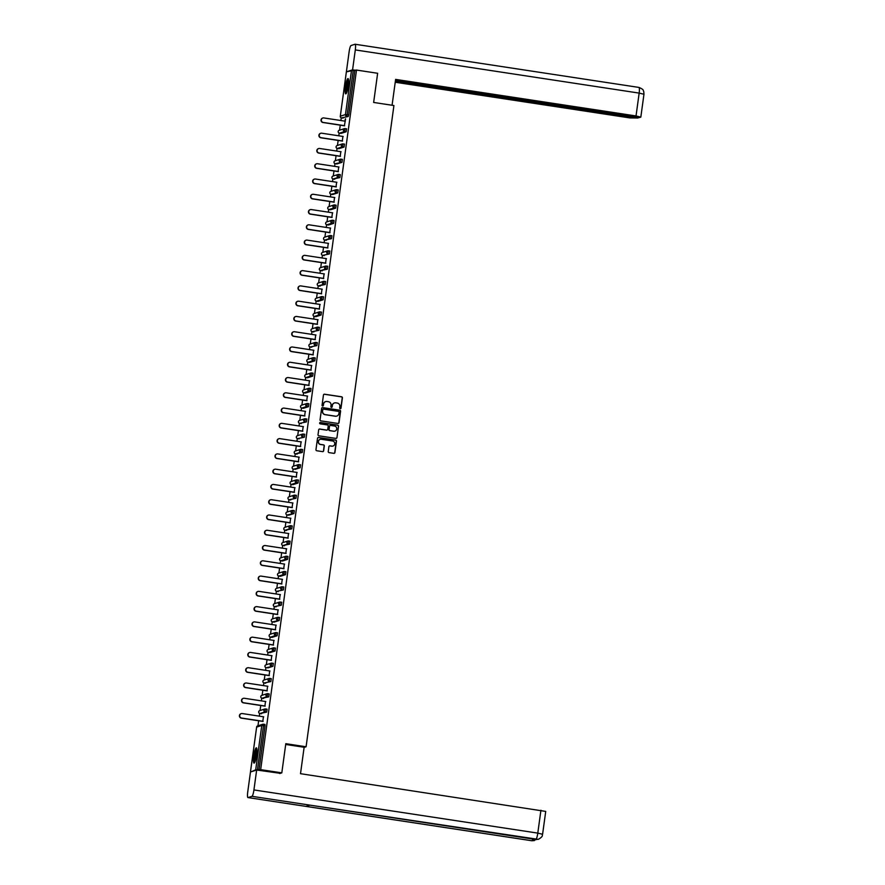<?xml version="1.0" encoding="UTF-8"?>
<svg xmlns="http://www.w3.org/2000/svg" width="885" height="885" viewBox="0 0 885 885"><rect width="100%" height="100%" fill="white"/><g stroke="black" fill="none" stroke-linecap="round" stroke-linejoin="round"><path stroke-width="1.33" d="M340.249 408.682A0.686 0.664 72.4 0 0 341.002 408.107L342.406 397.896A0.973 0.951 72.4 0 0 341.588 396.79L324.529 394.201A0.973 0.951 72.4 0 0 323.456 395.02L322.051 405.23A0.686 0.664 72.4 0 0 322.925 405.972A0.686 0.664 72.4 0 0 323.379 405.43L323.556 404.102A3.12 3.053 72.4 0 1 327.019 401.491L328.435 401.713A3.12 3.053 72.4 0 1 331.045 405.241L330.868 406.569A0.686 0.664 72.4 0 0 331.731 407.321A0.686 0.664 72.4 0 0 332.196 406.768L332.373 405.452A3.12 3.053 72.4 0 1 335.824 402.83L337.251 403.051A3.12 3.053 72.4 0 1 339.862 406.591L339.685 407.908A0.686 0.664 72.4 0 0 340.249 408.682M340.459 408.682A0.686 0.664 72.4 0 0 340.825 408.162L342.218 397.962A0.973 0.951 72.4 0 0 341.411 396.856L324.352 394.256A0.973 0.951 72.4 0 0 324.021 394.267M322.826 405.994A0.686 0.664 72.4 0 0 323.202 405.485L323.556 404.102M331.643 407.343A0.686 0.664 72.4 0 0 332.008 406.823L332.373 405.452M256.617 755.005A7.733 1.339 -81.4 0 0 256.362 747.814A7.733 1.339 -81.4 0 0 253.785 755.912A7.733 1.339 -81.4 0 0 254.039 763.102A7.733 1.339 -81.4 0 0 256.617 755.005M348.292 85.768A7.733 1.339 -81.4 0 0 348.037 78.577A7.733 1.339 -81.4 0 0 345.46 86.675A7.733 1.339 -81.4 0 0 345.714 93.865A7.733 1.339 -81.4 0 0 348.292 85.768M328.235 451.516A0.973 0.951 72.4 0 0 329.054 452.622L333.844 453.341A0.973 0.951 72.4 0 0 334.917 452.534L336.477 441.195A0.973 0.951 72.4 0 0 335.658 440.088L318.6 437.489A0.973 0.951 72.4 0 0 317.516 438.307L315.967 449.646A0.973 0.951 72.4 0 0 316.786 450.753L322.56 451.627A0.973 0.951 72.4 0 0 323.644 450.819L324.308 445.963A0.973 0.951 72.4 0 0 323.49 444.856L320.624 444.425A2.6 2.555 72.4 0 1 320.193 439.369A2.6 2.555 72.4 0 1 321.332 439.281L332.561 440.984A2.6 2.555 72.4 0 1 332.992 446.04A2.6 2.555 72.4 0 1 331.853 446.128L329.983 445.841A0.973 0.951 72.4 0 0 328.91 446.659L328.235 451.516M356.5 70.059L377.641 73.278L373.647 102.45L393.925 105.536L306.088 746.774L285.811 743.688L281.806 772.859L260.666 769.651L356.5 70.059L353.248 70.369L347.174 114.718L348.723 114.95L354.797 70.601M337.937 423.461A0.973 0.951 72.4 0 0 339.021 422.643L340.57 411.304A0.973 0.951 72.4 0 0 339.751 410.197L322.693 407.609A0.973 0.951 72.4 0 0 321.62 408.416L320.06 419.755A0.973 0.951 72.4 0 0 320.879 420.862L337.937 423.461M338.524 426.249L336.964 437.588A0.973 0.951 72.4 0 1 335.891 438.407L318.832 435.807A0.973 0.951 72.4 0 1 318.014 434.701L318.677 429.856A0.973 0.951 72.4 0 1 319.762 429.037L326.676 430.088A0.973 0.951 72.4 0 0 327.76 429.269L328.202 426.05A0.973 0.951 72.4 0 0 327.384 424.944L320.182 423.849A0.686 0.664 72.4 0 1 320.06 422.532A0.686 0.664 72.4 0 1 320.359 422.499L337.705 425.143A0.973 0.951 72.4 0 1 338.524 426.249L336.964 437.588M304.108 747.394L306.088 746.774M346.378 71.862L340.305 116.212L346.356 71.884L353.248 70.369M281.806 772.859L279.715 773.523M260.666 769.651L255.699 769.817L251.362 771.698M257.966 725.788L258.652 720.766M259.294 716.142L259.659 713.454M260.057 710.522L260.754 705.5M261.385 700.865L261.75 698.177M262.148 695.245L262.845 690.223M263.476 685.598L263.841 682.899M264.25 679.979L264.936 674.956M265.566 670.321L265.931 667.633M266.341 664.701L267.027 659.679M267.657 655.055L268.033 652.356M268.432 649.435L269.117 644.413M269.748 639.778L270.124 637.089M270.522 634.158L271.208 629.135M271.839 624.511L272.215 621.812M272.613 618.892L273.299 613.869M273.941 609.234L274.306 606.546M274.704 603.614L275.39 598.592M276.031 593.968L276.397 591.269M276.795 588.348L277.481 583.315M278.122 578.69L278.487 576.002M278.886 573.071L279.583 568.048M280.213 563.424L280.578 560.725M280.976 557.793L281.673 552.771M282.304 548.147L282.669 545.459M283.078 542.527L283.764 537.505M284.395 532.87L284.76 530.181M285.169 527.25L285.855 522.227M286.486 517.603L286.862 514.904M287.26 511.984L287.946 506.961M288.576 502.326L288.952 499.638M289.351 496.706L290.037 491.684M290.667 487.06L291.043 484.36M291.442 481.44L292.127 476.418M292.769 471.782L293.134 469.094M293.532 466.163L294.218 461.14M294.86 456.516L295.225 453.817M295.623 450.896L296.309 445.874M296.951 441.239L297.316 438.551M297.714 435.619L298.411 430.597M299.041 425.973L299.407 423.273M299.805 420.353L300.502 415.33M301.132 410.695L301.497 408.007M301.907 405.076L302.593 400.053M303.223 395.429L303.588 392.73M303.998 389.809L304.683 384.776M305.314 380.152L305.69 377.464M306.088 374.532L306.774 369.51M307.405 364.874L307.781 362.186M308.179 359.255L308.865 354.232M309.496 349.608L309.872 346.92M310.27 343.988L310.956 338.966M311.586 334.331L311.962 331.643M312.361 328.711L313.047 323.689M313.688 319.065L314.053 316.365M314.452 313.445L315.137 308.423M315.779 303.787L316.144 301.099M316.542 298.168L317.239 293.145M317.87 288.521L318.235 285.822M318.633 282.901L319.33 277.879M319.961 273.244L320.326 270.556M320.735 267.624L321.421 262.602M322.051 257.977L322.417 255.278M322.826 252.358L323.512 247.335M324.142 242.7L324.518 240.012M324.917 237.08L325.603 232.058M326.233 227.434L326.609 224.735M327.007 221.814L327.693 216.781M328.324 212.157L328.7 209.468M329.098 206.537L329.784 201.514M330.415 196.89L330.791 194.191M331.189 191.271L331.875 186.237M332.517 181.613L332.882 178.925M333.28 175.993L333.966 170.971M334.607 166.336L334.973 163.648M335.371 160.716L336.068 155.694M336.698 151.07L337.063 148.37M337.462 145.45L338.159 140.427M338.789 135.792L339.154 133.104M339.563 130.172L340.249 125.15M340.88 120.526L341.245 117.827M345.581 118.922L344.387 125.781M345.327 118.878L345.017 121.156M255.699 769.817L261.772 725.468L263.498 725.6L263.442 724.218L264.991 724.45L265.035 725.833L263.498 725.6L257.424 769.95M258.962 770.182L265.035 725.833M348.723 114.95L348.248 116.499L341.533 117.904L343.092 118.136M266.662 712.115L265.113 711.883L265.533 708.951L267.082 709.184L266.662 712.115L259.936 713.52L261.506 713.753M268.752 696.849L267.204 696.617L267.635 693.674L269.173 693.906L268.752 696.849L262.026 698.243L263.597 698.475M269.748 678.408L271.264 678.64L270.843 681.572L264.128 682.977L265.688 683.209M271.839 663.142L273.354 663.363L272.934 666.305L267.735 667.932M275.025 651.028L273.476 650.796L273.907 647.853L275.445 648.097L275.025 651.028L269.837 652.654M277.116 635.762L275.578 635.53L275.998 632.587L277.547 632.819L277.116 635.762L271.927 637.388M278.111 617.321L279.638 617.553L279.206 620.485L274.062 622.122L272.514 621.878L274.062 622.122M280.202 602.054L281.729 602.276L281.297 605.218L274.582 606.612L276.153 606.844M282.293 586.777L283.82 586.998L283.399 589.941L276.673 591.346L278.244 591.578M285.49 574.675L283.941 574.431L284.362 571.5L285.91 571.732L285.49 574.675L280.291 576.301M287.581 559.397L286.032 559.165L286.463 556.222L288.001 556.455L287.581 559.397L282.381 561.024M289.672 544.131L288.123 543.888L288.554 540.956L290.092 541.189L289.672 544.131L282.957 545.525L284.516 545.757M291.762 528.854L290.214 528.622L290.645 525.679L292.183 525.911L291.762 528.854L285.047 530.248L286.607 530.48M292.758 510.413L294.274 510.645L293.853 513.577L288.665 515.203M294.849 495.146L296.375 495.368L295.944 498.31L289.251 499.704L295.944 498.31M298.035 483.033L296.497 482.801L296.917 479.858L298.466 480.101L298.035 483.033L292.846 484.659M299.03 464.603L300.557 464.824L300.126 467.767L294.937 469.393M302.227 452.489L300.679 452.257L301.099 449.315L302.648 449.558L302.227 452.489L295.502 453.894L297.072 454.127M303.212 434.059L304.739 434.281L304.318 437.223L297.592 438.617L299.163 438.849M305.303 418.782L306.829 419.014L306.409 421.946L299.716 423.34L301.254 423.583M308.5 406.68L306.951 406.436L307.383 403.505L308.92 403.737L308.5 406.68L303.301 408.306M310.591 391.402L309.042 391.17L309.473 388.227L311.011 388.46L310.591 391.402L305.391 393.028M312.682 376.136L311.133 375.893L311.564 372.961L313.102 373.193L312.682 376.136L307.493 377.751M314.772 360.859L313.235 360.626L313.655 357.684L315.204 357.916L314.772 360.859L309.584 362.485M315.768 342.418L317.295 342.65L316.863 345.581L310.148 346.986L311.719 347.219M317.859 327.151L319.385 327.373L318.954 330.315L312.239 331.709L313.81 331.941M321.056 315.038L319.507 314.806L319.927 311.874L321.476 312.106L321.056 315.038L315.856 316.664M323.147 299.772L321.598 299.539L322.018 296.597L323.567 296.829L323.147 299.772L317.947 301.398M325.238 284.494L323.689 284.262L324.109 281.319L325.658 281.563L325.238 284.494L318.512 285.899L320.082 286.132M327.328 269.228L325.78 268.996L326.211 266.053L327.749 266.285L327.328 269.228L320.613 270.622L322.173 270.854M328.324 250.787L329.839 251.019L329.419 253.951L322.704 255.356L324.264 255.588M330.415 235.521L331.93 235.742L331.51 238.684L324.795 240.078L326.355 240.311M333.601 223.407L332.063 223.175L332.483 220.232L334.032 220.476L333.601 223.407L328.412 225.033M335.692 208.141L334.154 207.898L334.574 204.966L336.123 205.198L335.692 208.141L330.503 209.767M336.687 189.7L338.214 189.921L337.782 192.864L332.638 194.501L331.09 194.257L332.638 194.501M338.778 174.422L340.305 174.655L339.884 177.597L333.158 178.991L334.729 179.224M340.869 159.156L342.395 159.377L341.975 162.32L336.82 163.957L335.249 163.714L336.82 163.957M344.066 147.043L342.517 146.81L342.938 143.879L344.486 144.111L344.066 147.043L338.866 148.669M346.157 131.776L344.608 131.544L345.039 128.602L346.577 128.834L346.157 131.776L340.957 133.403M342.285 141.058L342.926 136.423M340.194 156.324L340.836 151.7M338.103 171.601L338.745 166.966M336.012 186.868L336.643 182.244M333.922 202.145L334.552 197.51M331.831 217.411L332.461 212.787M329.74 232.689L330.37 228.053M327.649 247.955L328.28 243.331M325.558 263.232L326.189 258.608M323.456 278.51L324.098 273.874M321.366 293.776L322.007 289.152M319.275 309.053L319.916 304.418M317.184 324.319L317.815 319.695M315.093 339.597L315.724 334.961M313.002 354.863L313.633 350.239M310.912 370.14L311.542 365.505M308.821 385.406L309.451 380.782M306.73 400.684L307.36 396.049M304.628 415.95L305.27 411.326M302.537 431.227L303.179 426.603M300.446 446.494L301.088 441.869M298.356 461.771L298.986 457.147M296.265 477.048L296.895 472.413M294.174 492.314L294.805 487.69M292.083 507.592L292.714 502.957M289.992 522.858L290.623 518.234M287.902 538.135L288.532 533.5M285.8 553.402L286.441 548.777M283.709 568.679L284.351 564.044M281.618 583.945L282.26 579.321M279.527 599.222L280.158 594.587M277.436 614.489L278.067 609.865M275.346 629.766L275.976 625.142M273.255 645.032L273.885 640.408M271.164 660.31L271.795 655.685M269.073 675.587L269.704 670.952M266.971 690.853L267.613 686.229M264.88 706.13L265.522 701.495M262.79 721.397L263.431 716.773M334.375 402.974A3.12 3.053 72.4 0 0 332.196 405.507M325.558 401.624A3.12 3.053 72.4 0 0 323.379 404.168M338.269 423.45A0.973 0.951 72.4 0 0 338.833 422.698L340.382 411.359A0.973 0.951 72.4 0 0 339.574 410.253L322.516 407.664A0.973 0.951 72.4 0 0 322.184 407.675M339.099 412.156A0.686 0.664 72.4 0 0 338.524 411.381L323.556 409.113A0.686 0.664 72.4 0 0 322.793 409.678L322.605 411.071A3.12 3.053 72.4 0 0 325.215 414.611L335.448 416.171A3.12 3.053 72.4 0 0 338.911 413.549L339.099 412.156M323.169 409.169A0.686 0.664 72.4 0 0 322.616 409.733L322.793 409.678M336.72 416.094A3.12 3.053 72.4 0 1 335.271 416.227L325.038 414.667A3.12 3.053 72.4 0 1 322.428 411.127L322.616 409.733M336.223 438.396A0.973 0.951 72.4 0 0 336.787 437.644M327.007 430.077A0.973 0.951 72.4 0 1 326.499 430.143L319.573 429.092A0.973 0.951 72.4 0 0 319.242 429.103M338.335 426.305A0.973 0.951 72.4 0 0 337.528 425.198L320.182 422.565A0.686 0.664 72.4 0 0 319.972 422.565M333.855 431.183A2.6 2.555 72.4 0 0 336.754 428.406A2.6 2.555 72.4 0 0 334.563 426.039L330.603 425.431A0.973 0.951 72.4 0 0 329.53 426.249L329.087 429.468A0.973 0.951 72.4 0 0 329.895 430.575L333.678 431.238A2.6 2.555 72.4 0 0 334.906 431.117M330.094 425.497A0.973 0.951 72.4 0 0 329.342 426.305L329.53 426.249M333.678 431.238L329.718 430.63A0.973 0.951 72.4 0 1 328.899 429.524L329.342 426.305M332.904 446.062A2.6 2.555 72.4 0 1 331.676 446.184L329.806 445.896A0.973 0.951 72.4 0 0 329.474 445.907M320.105 439.402A2.6 2.555 72.4 0 0 320.447 444.48L320.624 444.425M322.903 451.627A0.973 0.951 72.4 0 0 323.467 450.874L324.131 446.018A0.973 0.951 72.4 0 0 323.313 444.912L320.447 444.48M334.176 453.341A0.973 0.951 72.4 0 0 334.74 452.589L336.289 441.25A0.973 0.951 72.4 0 0 335.481 440.144L318.423 437.544A0.973 0.951 72.4 0 0 318.08 437.555M345.272 121.19L323.833 117.937A2.279 2.235 72.4 0 0 321.299 120.36A2.279 2.235 72.4 0 0 323.224 122.44L322.948 122.517A2.279 2.235 -107.6 0 1 322.704 118.059M322.948 122.517L344.641 125.825M323.224 122.44L344.652 125.692M343.181 136.467L321.742 133.204A2.279 2.235 72.4 0 0 319.208 135.626A2.279 2.235 72.4 0 0 321.133 137.706L320.857 137.794A2.279 2.235 -107.6 0 1 320.613 133.325M320.857 137.794L342.55 141.091M321.133 137.706L342.561 140.969M341.09 151.733L319.651 148.481A2.279 2.235 72.4 0 0 317.107 150.904A2.279 2.235 72.4 0 0 319.031 152.983L318.766 153.072A2.279 2.235 -107.6 0 1 318.523 148.603M318.766 153.072L340.448 156.368M319.031 152.983L340.471 156.236M338.999 167.011L317.56 163.747A2.279 2.235 72.4 0 0 315.016 166.17A2.279 2.235 72.4 0 0 316.941 168.25L316.675 168.338A2.279 2.235 -107.6 0 1 316.432 163.869M316.675 168.338L338.358 171.635M316.941 168.25L338.38 171.513M336.908 182.277L315.469 179.024A2.279 2.235 72.4 0 0 312.925 181.447A2.279 2.235 72.4 0 0 314.85 183.527L314.584 183.615A2.279 2.235 -107.6 0 1 314.341 179.146M314.584 183.615L336.267 186.912M314.85 183.527L336.289 186.779M334.807 197.554L313.378 194.291A2.279 2.235 72.4 0 0 310.834 196.713A2.279 2.235 72.4 0 0 312.759 198.793L312.482 198.882A2.279 2.235 -107.6 0 1 312.25 194.423M312.482 198.882L334.176 202.178M312.759 198.793L334.198 202.057M346.544 92.914A6.693 1.162 98.6 0 1 346.135 89.982A6.693 1.162 98.6 0 1 348.546 79.727M348.624 80.623A6.195 1.073 -81.4 0 0 346.732 89.783A6.195 1.073 -81.4 0 0 346.887 92.084M348.38 78.997A7.688 1.327 -81.4 0 0 345.902 90.524A7.688 1.327 -81.4 0 0 346.168 93.567M254.869 762.151A6.693 1.162 98.6 0 1 254.46 759.219A6.693 1.162 98.6 0 1 256.871 748.964M256.949 749.861A6.195 1.073 -81.4 0 0 255.057 759.02A6.195 1.073 -81.4 0 0 255.212 761.321M256.716 748.234A7.688 1.327 -81.4 0 0 254.238 759.761A7.688 1.327 -81.4 0 0 254.493 762.804M392.077 105.249L395.617 79.396L636.027 115.957L639.158 93.102L355.305 49.925L352.573 69.849L355.681 70.324M395.23 82.239L629.843 117.915L638.085 118.026L395.385 81.11M355.305 49.925A6.095 1.062 -81.4 0 0 355.095 44.25A6.095 1.062 -81.4 0 0 355.007 44.261L351.057 45.511A6.095 1.062 -81.4 0 0 349.11 51.883L346.389 71.807L352.573 69.849M395.462 80.513L639.368 117.616L640.828 117.108L636.027 115.957M638.162 117.428L638.085 118.026M285.7 744.451L304.13 747.261L300.513 773.689L545.724 811.412L542.593 834.267L537.792 833.117L540.923 810.251M248.032 797.573L305.967 806.379L309.916 805.129L251.982 796.323L248.032 797.573A6.095 1.062 -81.4 0 1 247.944 797.573A6.095 1.062 -81.4 0 1 247.745 791.898L250.477 771.986L256.661 770.016L280.357 773.324M251.982 796.323A6.095 1.062 -81.4 0 0 253.929 789.94L256.661 770.016M535.691 839.467A6.095 1.062 -81.4 0 0 535.768 839.5A6.095 1.062 -81.4 0 0 535.845 839.489L538.445 839.29C544.231 835.849 541.62 835.197 542.593 834.267M531.719 840.717A6.095 1.062 -81.4 0 0 531.808 840.75A6.095 1.062 -81.4 0 0 531.896 840.739L536.354 839.555M332.716 212.82L311.288 209.568A2.279 2.235 72.4 0 0 308.743 211.991A2.279 2.235 72.4 0 0 310.668 214.07L310.392 214.159A2.279 2.235 -107.6 0 1 310.148 209.69M310.392 214.159L332.085 217.456M310.668 214.07L332.107 217.334M330.625 228.098L309.197 224.834A2.279 2.235 72.4 0 0 306.652 227.268A2.279 2.235 72.4 0 0 308.577 229.337L308.301 229.425A2.279 2.235 -107.6 0 1 308.057 224.967M308.301 229.425L329.994 232.722M308.577 229.337L330.005 232.6M328.534 243.375L307.106 240.112A2.279 2.235 72.4 0 0 304.562 242.534A2.279 2.235 72.4 0 0 306.487 244.614L306.21 244.702A2.279 2.235 -107.6 0 1 305.967 240.233M306.21 244.702L327.904 247.999M306.487 244.614L327.915 247.877M326.443 258.641L305.004 255.378A2.279 2.235 72.4 0 0 302.471 257.812A2.279 2.235 72.4 0 0 304.396 259.88L304.119 259.969A2.279 2.235 -107.6 0 1 303.876 255.511M304.119 259.969L325.813 263.265M304.396 259.88L325.824 263.144M324.352 273.919L302.913 270.655A2.279 2.235 72.4 0 0 300.38 273.078A2.279 2.235 72.4 0 0 302.305 275.158L302.028 275.246A2.279 2.235 -107.6 0 1 301.785 270.777M302.028 275.246L323.722 278.543M302.305 275.158L323.733 278.421M322.262 289.185L300.823 285.921A2.279 2.235 72.4 0 0 298.278 288.355A2.279 2.235 72.4 0 0 300.203 290.435L299.938 290.512A2.279 2.235 -107.6 0 1 299.694 286.054M299.938 290.512L321.62 293.82M300.203 290.435L321.642 293.687M320.171 304.462L298.732 301.199A2.279 2.235 72.4 0 0 296.187 303.621A2.279 2.235 72.4 0 0 298.112 305.701L297.847 305.79A2.279 2.235 -107.6 0 1 297.603 301.32M297.847 305.79L319.529 309.086M298.112 305.701L319.551 308.965M318.08 319.728L296.641 316.476A2.279 2.235 72.4 0 0 294.097 318.899A2.279 2.235 72.4 0 0 296.021 320.978L295.756 321.056A2.279 2.235 -107.6 0 1 295.513 316.598M295.756 321.056L317.438 324.364M296.021 320.978L317.461 324.231M315.978 335.006L294.55 331.742A2.279 2.235 72.4 0 0 292.006 334.165A2.279 2.235 72.4 0 0 293.931 336.245L293.654 336.333A2.279 2.235 -107.6 0 1 293.422 331.864M293.654 336.333L315.348 339.63M293.931 336.245L315.37 339.508M313.887 350.272L292.459 347.02A2.279 2.235 72.4 0 0 289.915 349.442A2.279 2.235 72.4 0 0 291.84 351.522L291.563 351.61A2.279 2.235 -107.6 0 1 291.32 347.141M291.563 351.61L313.257 354.907M291.84 351.522L313.279 354.774M311.797 365.549L290.368 362.286A2.279 2.235 72.4 0 0 287.824 364.709A2.279 2.235 72.4 0 0 289.749 366.788L289.472 366.877A2.279 2.235 -107.6 0 1 289.229 362.408M289.472 366.877L311.166 370.173M289.749 366.788L311.177 370.052M309.706 380.815L288.278 377.563A2.279 2.235 72.4 0 0 285.733 379.986A2.279 2.235 72.4 0 0 287.658 382.066L287.382 382.154A2.279 2.235 -107.6 0 1 287.138 377.685M287.382 382.154L309.075 385.451M287.658 382.066L309.086 385.318M307.615 396.093L286.176 392.829A2.279 2.235 72.4 0 0 283.642 395.252A2.279 2.235 72.4 0 0 285.567 397.332L285.291 397.42A2.279 2.235 -107.6 0 1 285.047 392.962M285.291 397.42L306.984 400.717M285.567 397.332L306.995 400.595M305.524 411.359L284.085 408.107A2.279 2.235 72.4 0 0 281.552 410.529A2.279 2.235 72.4 0 0 283.477 412.609L283.2 412.698A2.279 2.235 -107.6 0 1 282.957 408.228M283.2 412.698L304.894 415.994M283.477 412.609L304.905 415.873M303.433 426.636L281.994 423.373A2.279 2.235 72.4 0 0 279.45 425.807A2.279 2.235 72.4 0 0 281.375 427.875L281.109 427.964A2.279 2.235 -107.6 0 1 280.866 423.506M281.109 427.964L302.792 431.26M281.375 427.875L302.814 431.139M301.342 441.914L279.903 438.65A2.279 2.235 72.4 0 0 277.359 441.073A2.279 2.235 72.4 0 0 279.284 443.153L279.018 443.241A2.279 2.235 -107.6 0 1 278.775 438.772M279.018 443.241L300.701 446.538M279.284 443.153L300.723 446.416M299.252 457.18L277.813 453.916A2.279 2.235 72.4 0 0 275.268 456.35A2.279 2.235 72.4 0 0 277.193 458.43L276.928 458.507A2.279 2.235 -107.6 0 1 276.684 454.049M276.928 458.507L298.61 461.815M277.193 458.43L298.632 461.682M297.15 472.457L275.722 469.194A2.279 2.235 72.4 0 0 273.177 471.616A2.279 2.235 72.4 0 0 275.102 473.696L274.826 473.785A2.279 2.235 -107.6 0 1 274.593 469.315M274.826 473.785L296.519 477.081M275.102 473.696L296.541 476.96M295.059 487.724L273.631 484.471A2.279 2.235 72.4 0 0 271.087 486.894A2.279 2.235 72.4 0 0 273.011 488.974L272.735 489.051A2.279 2.235 -107.6 0 1 272.491 484.593M272.735 489.051L294.428 492.359M273.011 488.974L294.451 492.226M292.968 503.001L271.54 499.737A2.279 2.235 72.4 0 0 268.996 502.16A2.279 2.235 72.4 0 0 270.921 504.24L270.644 504.328A2.279 2.235 -107.6 0 1 270.401 499.859M270.644 504.328L292.338 507.625M270.921 504.24L292.349 507.503M290.877 518.267L269.449 515.015A2.279 2.235 72.4 0 0 266.905 517.437A2.279 2.235 72.4 0 0 268.83 519.517L268.553 519.595A2.279 2.235 -107.6 0 1 268.31 515.136M268.553 519.595L290.247 522.902M268.83 519.517L290.258 522.769M288.787 533.544L267.347 530.281A2.279 2.235 72.4 0 0 264.814 532.704A2.279 2.235 72.4 0 0 266.739 534.783L266.462 534.872A2.279 2.235 -107.6 0 1 266.219 530.403M266.462 534.872L288.156 538.168M266.739 534.783L288.167 538.047M286.696 548.811L265.257 545.558A2.279 2.235 72.4 0 0 262.723 547.981A2.279 2.235 72.4 0 0 264.648 550.061L264.372 550.149A2.279 2.235 -107.6 0 1 264.128 545.68M264.372 550.149L286.065 553.446M264.648 550.061L286.076 553.313M284.605 564.088L263.166 560.824A2.279 2.235 72.4 0 0 260.621 563.247A2.279 2.235 72.4 0 0 262.546 565.327L262.281 565.415A2.279 2.235 -107.6 0 1 262.037 560.957M262.281 565.415L283.963 568.712M262.546 565.327L283.985 568.59M282.514 579.354L261.075 576.102A2.279 2.235 72.4 0 0 258.531 578.524A2.279 2.235 72.4 0 0 260.455 580.604L260.19 580.693A2.279 2.235 -107.6 0 1 259.947 576.223M260.19 580.693L281.873 583.989M260.455 580.604L281.895 583.868M280.423 594.631L258.984 591.368A2.279 2.235 72.4 0 0 256.44 593.802A2.279 2.235 72.4 0 0 258.365 595.87L258.099 595.959A2.279 2.235 -107.6 0 1 257.856 591.501M258.099 595.959L279.782 599.256M258.365 595.87L279.804 599.134M278.321 609.909L256.893 606.645A2.279 2.235 72.4 0 0 254.349 609.068A2.279 2.235 72.4 0 0 256.274 611.148L255.997 611.236A2.279 2.235 -107.6 0 1 255.765 606.767M255.997 611.236L277.691 614.533M256.274 611.148L277.713 614.411M276.231 625.175L254.803 621.912A2.279 2.235 72.4 0 0 252.258 624.345A2.279 2.235 72.4 0 0 254.183 626.414L253.906 626.503A2.279 2.235 -107.6 0 1 253.663 622.044M253.906 626.503L275.6 629.799M254.183 626.414L275.622 629.678M274.14 640.452L252.712 637.189A2.279 2.235 72.4 0 0 250.167 639.612A2.279 2.235 72.4 0 0 252.092 641.691L251.816 641.78A2.279 2.235 -107.6 0 1 251.572 637.311M251.816 641.78L273.509 645.077M252.092 641.691L273.52 644.955M272.049 655.719L250.621 652.455A2.279 2.235 72.4 0 0 248.077 654.889A2.279 2.235 72.4 0 0 250.001 656.969L249.725 657.046A2.279 2.235 -107.6 0 1 249.482 652.588M249.725 657.046L271.418 660.354M250.001 656.969L271.43 660.221M269.958 670.996L248.519 667.732A2.279 2.235 72.4 0 0 245.986 670.155A2.279 2.235 72.4 0 0 247.911 672.235L247.634 672.323A2.279 2.235 -107.6 0 1 247.391 667.854M247.634 672.323L269.328 675.62M247.911 672.235L269.339 675.498M267.867 686.262L246.428 683.01A2.279 2.235 72.4 0 0 243.895 685.433A2.279 2.235 72.4 0 0 245.82 687.512L245.543 687.59A2.279 2.235 -107.6 0 1 245.3 683.131M245.543 687.59L267.237 690.897M245.82 687.512L267.248 690.765M265.777 701.539L244.337 698.276A2.279 2.235 72.4 0 0 241.793 700.699A2.279 2.235 72.4 0 0 243.718 702.778L243.452 702.867A2.279 2.235 -107.6 0 1 243.209 698.398M243.452 702.867L265.135 706.164M243.718 702.778L265.157 706.042M263.686 716.806L242.247 713.553A2.279 2.235 72.4 0 0 239.702 715.976A2.279 2.235 72.4 0 0 241.627 718.056L241.362 718.144A2.279 2.235 -107.6 0 1 241.118 713.675M241.362 718.144L263.044 721.441M241.627 718.056L263.066 721.308M348.248 116.499L341.555 117.904A1.482 1.46 72.4 0 1 340.305 116.212L345.46 114.574L351.533 70.236M345.46 114.574L347.174 114.718L346.699 116.267A1.482 1.46 72.4 0 1 345.46 114.574M264.991 724.45L263.442 724.218A1.482 1.482 0 0 0 262.768 724.273A1.482 1.46 -107.6 0 0 261.772 725.468L256.628 727.105L250.543 771.454M263.442 724.218L263.42 724.218A1.482 1.46 -107.6 0 0 262.768 724.273L257.623 725.899A1.482 1.46 -107.6 0 0 256.628 727.105L250.521 771.466M341.533 117.904L341.555 117.904A1.482 1.482 0 0 1 340.283 116.234M345.039 128.602L345.017 128.602A1.482 1.482 0 0 0 344.365 128.657A1.482 1.46 -107.6 0 1 345.017 128.602L346.577 128.834M343.358 129.852A1.482 1.46 -107.6 0 1 344.365 128.657L339.209 130.283A1.482 1.482 0 0 0 339.442 133.17L341.002 133.403L339.442 133.17L344.608 131.544A1.482 1.46 72.4 0 1 343.358 129.852M339.464 133.17A1.482 1.46 72.4 0 1 338.214 131.489A1.482 1.46 -107.6 0 1 339.209 130.283M337.119 145.56L342.274 143.923A1.482 1.46 -107.6 0 1 342.915 143.879L342.915 143.879A1.482 1.482 0 0 0 342.274 143.923A1.482 1.46 -107.6 0 0 341.267 145.129A1.482 1.46 72.4 0 0 342.517 146.81L337.373 148.448L338.911 148.68L337.373 148.448A1.482 1.46 72.4 0 1 336.123 146.755A1.482 1.46 -107.6 0 1 337.119 145.56A1.482 1.482 0 0 0 337.34 148.448M341.975 162.32L335.271 163.714A1.482 1.46 72.4 0 1 334.032 162.032A1.482 1.46 -107.6 0 1 335.028 160.827A1.482 1.482 0 0 0 335.249 163.714M339.884 177.597L338.335 177.354L333.18 178.991A1.482 1.46 72.4 0 1 331.941 177.299A1.482 1.46 -107.6 0 1 332.937 176.104A1.482 1.482 0 0 0 333.158 178.991M337.782 192.864L331.09 194.257A1.482 1.46 72.4 0 1 329.839 192.576A1.482 1.46 -107.6 0 1 330.846 191.37A1.482 1.482 0 0 0 331.067 194.269M336.123 205.198L334.574 204.966A1.482 1.482 0 0 0 333.899 205.01A1.482 1.46 -107.6 0 0 332.904 206.216A1.482 1.46 72.4 0 0 334.154 207.898L328.999 209.535L330.548 209.767L328.954 209.524M326.665 221.925A1.482 1.482 0 0 0 326.886 224.812A1.482 1.46 72.4 0 1 325.658 223.12A1.482 1.46 -107.6 0 1 326.665 221.925L331.809 220.288A1.482 1.46 -107.6 0 1 332.461 220.232L332.461 220.232A1.482 1.482 0 0 0 331.809 220.288A1.482 1.46 -107.6 0 0 330.813 221.482A1.482 1.46 72.4 0 0 332.063 223.175L326.908 224.801L328.457 225.044L326.864 224.801M331.51 238.684L329.961 238.441L324.817 240.078A1.482 1.46 72.4 0 1 323.567 238.386A1.482 1.46 -107.6 0 1 324.563 237.191A1.482 1.482 0 0 0 324.795 240.078M329.419 253.951L322.726 255.356A1.482 1.46 72.4 0 1 321.476 253.663A1.482 1.46 -107.6 0 1 322.472 252.468A1.482 1.482 0 0 0 322.704 255.356L322.682 255.345M327.749 266.285L326.211 266.053A1.482 1.482 0 0 0 325.536 266.108A1.482 1.46 -107.6 0 0 324.529 267.303A1.482 1.46 72.4 0 0 325.78 268.996L320.635 270.622A1.482 1.46 72.4 0 1 319.385 268.929A1.482 1.46 -107.6 0 1 320.381 267.735A1.482 1.482 0 0 0 320.613 270.622L320.591 270.611M325.658 281.563L324.109 281.319A1.482 1.482 0 0 0 323.445 281.375A1.482 1.46 -107.6 0 0 322.439 282.569A1.482 1.46 72.4 0 0 323.689 284.262L318.545 285.899A1.482 1.46 72.4 0 1 317.295 284.207A1.482 1.46 -107.6 0 1 318.29 283.012A1.482 1.482 0 0 0 318.512 285.899M323.567 296.829L322.018 296.597A1.482 1.482 0 0 0 321.355 296.652A1.482 1.46 -107.6 0 0 320.348 297.847A1.482 1.46 72.4 0 0 321.598 299.539L316.443 301.166L317.992 301.398L316.399 301.154M314.109 313.555L319.253 311.918A1.482 1.46 -107.6 0 1 319.905 311.874L319.905 311.874A1.482 1.482 0 0 0 319.253 311.918A1.482 1.46 -107.6 0 0 318.257 313.124A1.482 1.46 72.4 0 0 319.507 314.806L314.352 316.443L315.901 316.675L314.352 316.443A1.482 1.46 72.4 0 1 313.113 314.75A1.482 1.46 -107.6 0 1 314.109 313.555A1.482 1.482 0 0 0 314.33 316.443M318.954 330.315L312.261 331.709A1.482 1.46 72.4 0 1 311.011 330.028A1.482 1.46 -107.6 0 1 312.018 328.822A1.482 1.482 0 0 0 312.239 331.709M316.863 345.581L310.17 346.986A1.482 1.46 72.4 0 1 308.92 345.294A1.482 1.46 -107.6 0 1 309.927 344.099A1.482 1.482 0 0 0 310.148 346.986M315.204 357.916L313.655 357.684A1.482 1.482 0 0 0 312.98 357.739A1.482 1.46 -107.6 0 0 311.985 358.934A1.482 1.46 72.4 0 0 313.235 360.626L308.08 362.253L309.628 362.496M313.102 373.193L311.564 372.961A1.482 1.482 0 0 0 310.889 373.005A1.482 1.46 -107.6 0 0 309.894 374.211A1.482 1.46 72.4 0 0 311.133 375.893L305.989 377.53L307.526 377.762M303.644 389.909L308.799 388.283A1.482 1.46 -107.6 0 1 309.451 388.227L309.451 388.227A1.482 1.482 0 0 0 308.799 388.283A1.482 1.46 -107.6 0 0 307.803 389.477A1.482 1.46 72.4 0 0 309.042 391.17L303.898 392.796L305.436 393.04L303.898 392.796A1.482 1.46 72.4 0 1 302.648 391.115A1.482 1.46 -107.6 0 1 303.644 389.909A1.482 1.482 0 0 0 303.876 392.807M301.553 405.186L306.708 403.56A1.482 1.46 -107.6 0 1 307.36 403.505L307.36 403.505A1.482 1.482 0 0 0 306.708 403.56A1.482 1.46 -107.6 0 0 305.701 404.755A1.482 1.46 72.4 0 0 306.951 406.436L301.807 408.073L303.345 408.306L301.807 408.073A1.482 1.46 72.4 0 1 300.557 406.381A1.482 1.46 -107.6 0 1 301.553 405.186A1.482 1.482 0 0 0 301.785 408.073M306.409 421.946L299.716 423.34A1.482 1.46 72.4 0 1 298.466 421.658A1.482 1.46 -107.6 0 1 299.462 420.463A1.482 1.482 0 0 0 299.683 423.351M304.318 437.223L297.614 438.617A1.482 1.46 72.4 0 1 296.375 436.924A1.482 1.46 -107.6 0 1 297.371 435.73A1.482 1.482 0 0 0 297.592 438.617M302.648 449.558L301.099 449.315A1.482 1.482 0 0 0 300.424 449.37A1.482 1.46 -107.6 0 0 299.429 450.565A1.482 1.46 72.4 0 0 300.679 452.257L295.524 453.894A1.482 1.46 72.4 0 1 294.285 452.202A1.482 1.46 -107.6 0 1 295.28 451.007A1.482 1.482 0 0 0 295.502 453.894M300.126 467.767L293.433 469.161A1.482 1.46 72.4 0 1 292.183 467.468A1.482 1.46 -107.6 0 1 293.189 466.273A1.482 1.482 0 0 0 293.411 469.161M298.466 480.101L296.917 479.858A1.482 1.482 0 0 0 296.243 479.913A1.482 1.46 -107.6 0 0 295.247 481.108A1.482 1.46 72.4 0 0 296.497 482.801L291.342 484.438L292.891 484.67L291.342 484.438A1.482 1.46 72.4 0 1 290.092 482.745A1.482 1.46 -107.6 0 1 291.099 481.551A1.482 1.482 0 0 0 291.32 484.438M293.853 513.577L287.16 514.981L288.709 515.214M292.183 525.911L290.645 525.679A1.482 1.482 0 0 0 289.97 525.734A1.482 1.46 -107.6 0 0 288.975 526.929A1.482 1.46 72.4 0 0 290.214 528.622L285.07 530.248A1.482 1.46 72.4 0 1 283.82 528.566A1.482 1.46 -107.6 0 1 284.815 527.36A1.482 1.482 0 0 0 285.047 530.248M290.092 541.189L288.554 540.956A1.482 1.482 0 0 0 287.879 541A1.482 1.46 -107.6 0 0 286.873 542.206A1.482 1.46 72.4 0 0 288.123 543.888L282.979 545.525A1.482 1.46 72.4 0 1 281.729 543.832A1.482 1.46 -107.6 0 1 282.724 542.638A1.482 1.482 0 0 0 282.957 545.525M288.001 556.455L286.463 556.222A1.482 1.482 0 0 0 285.789 556.278A1.482 1.46 -107.6 0 0 284.782 557.473A1.482 1.46 72.4 0 0 286.032 559.165L280.888 560.791L282.426 561.035L280.833 560.791M278.543 573.181L283.698 571.544A1.482 1.46 -107.6 0 1 284.339 571.5L284.339 571.5A1.482 1.482 0 0 0 283.698 571.544A1.482 1.46 -107.6 0 0 282.691 572.75A1.482 1.46 72.4 0 0 283.941 574.431L278.786 576.069L280.335 576.301L278.786 576.069A1.482 1.46 72.4 0 1 277.547 574.376A1.482 1.46 -107.6 0 1 278.543 573.181A1.482 1.482 0 0 0 278.764 576.069M283.399 589.941L276.695 591.335A1.482 1.46 72.4 0 1 275.456 589.653A1.482 1.46 -107.6 0 1 276.452 588.448A1.482 1.482 0 0 0 276.673 591.346M281.297 605.218L274.604 606.612A1.482 1.46 72.4 0 1 273.354 604.92A1.482 1.46 -107.6 0 1 274.361 603.725A1.482 1.482 0 0 0 274.582 606.612M279.206 620.485L272.514 621.878A1.482 1.46 72.4 0 1 271.264 620.197A1.482 1.46 -107.6 0 1 272.27 619.002A1.482 1.482 0 0 0 272.491 621.889M277.547 632.819L275.998 632.587A1.482 1.482 0 0 0 275.323 632.642A1.482 1.46 -107.6 0 0 274.328 633.837A1.482 1.46 72.4 0 0 275.578 635.53L270.423 637.156L271.972 637.388L270.423 637.156A1.482 1.46 72.4 0 1 269.173 635.463A1.482 1.46 -107.6 0 1 270.179 634.268A1.482 1.482 0 0 0 270.401 637.156M268.078 649.546A1.482 1.482 0 0 0 268.31 652.433A1.482 1.46 72.4 0 1 267.082 650.74A1.482 1.46 -107.6 0 1 268.078 649.546L273.233 647.908A1.482 1.46 -107.6 0 1 273.885 647.864L273.885 647.864A1.482 1.482 0 0 0 273.233 647.908A1.482 1.46 -107.6 0 0 272.237 649.103A1.482 1.46 72.4 0 0 273.476 650.796L268.332 652.433L269.881 652.665L268.288 652.422M272.934 666.305L266.241 667.699A1.482 1.46 72.4 0 1 264.991 666.007A1.482 1.46 -107.6 0 1 265.987 664.812A1.482 1.482 0 0 0 266.219 667.699M270.843 681.572L264.15 682.977A1.482 1.46 72.4 0 1 262.9 681.284A1.482 1.46 -107.6 0 1 263.896 680.089A1.482 1.482 0 0 0 264.128 682.977L264.106 682.966M269.173 693.906L267.635 693.674A1.482 1.482 0 0 0 266.96 693.729A1.482 1.46 -107.6 0 0 265.954 694.924A1.482 1.46 72.4 0 0 267.204 696.617L262.06 698.243A1.482 1.46 72.4 0 1 260.809 696.561A1.482 1.46 -107.6 0 1 261.805 695.356A1.482 1.482 0 0 0 262.026 698.243M267.082 709.184L265.533 708.951A1.482 1.482 0 0 0 264.869 708.996A1.482 1.46 -107.6 0 0 263.863 710.201A1.482 1.46 72.4 0 0 265.113 711.883L259.958 713.52A1.482 1.46 72.4 0 1 258.719 711.828A1.482 1.46 -107.6 0 1 259.714 710.633A1.482 1.482 0 0 0 259.936 713.52M335.028 160.827L340.183 159.2A1.482 1.46 -107.6 0 0 339.176 160.395A1.482 1.46 72.4 0 0 340.426 162.088L340.825 159.145A1.482 1.482 0 0 0 340.183 159.2A1.482 1.46 -107.6 0 1 340.825 159.145L342.395 159.377M332.937 176.104L338.081 174.467A1.482 1.46 -107.6 0 0 337.085 175.673A1.482 1.46 72.4 0 0 338.335 177.354L338.734 174.422A1.482 1.482 0 0 0 338.081 174.467A1.482 1.46 -107.6 0 1 338.734 174.422L340.305 174.655M338.214 189.921L336.665 189.689A1.482 1.482 0 0 0 335.99 189.744A1.482 1.46 -107.6 0 0 334.995 190.939A1.482 1.46 72.4 0 0 336.245 192.631L336.643 189.689A1.482 1.46 -107.6 0 0 335.99 189.744L330.846 191.37M334.574 204.966L334.552 204.966A1.482 1.46 -107.6 0 0 333.899 205.01L328.755 206.648A1.482 1.482 0 0 0 327.727 207.864A1.482 1.46 -107.6 0 1 328.755 206.648M327.749 207.842A1.482 1.46 72.4 0 0 328.999 209.535A1.482 1.482 0 0 1 327.727 207.864M324.563 237.191L329.718 235.565A1.482 1.46 -107.6 0 0 328.722 236.76A1.482 1.46 72.4 0 0 329.961 238.441L330.37 235.51A1.482 1.482 0 0 0 329.718 235.565A1.482 1.46 -107.6 0 1 330.37 235.51L331.93 235.742M322.472 252.468L327.627 250.831A1.482 1.46 -107.6 0 0 326.631 252.026A1.482 1.46 72.4 0 0 327.87 253.718L328.28 250.787A1.482 1.482 0 0 0 327.627 250.831A1.482 1.46 -107.6 0 1 328.28 250.787L329.839 251.019M326.211 266.053L326.189 266.053A1.482 1.46 -107.6 0 0 325.536 266.108L320.381 267.735M324.109 281.319L324.087 281.33A1.482 1.46 -107.6 0 0 323.445 281.375L318.29 283.012M322.018 296.597L321.996 296.597A1.482 1.46 -107.6 0 0 321.355 296.652L316.199 298.278A1.482 1.482 0 0 0 316.421 301.166A1.482 1.46 72.4 0 1 315.204 299.473A1.482 1.46 -107.6 0 1 316.199 298.278M312.018 328.822L317.162 327.196A1.482 1.46 -107.6 0 0 316.166 328.39A1.482 1.46 72.4 0 0 317.416 330.083L317.815 327.14A1.482 1.482 0 0 0 317.162 327.196A1.482 1.46 -107.6 0 1 317.815 327.14L319.385 327.373M309.927 344.099L315.071 342.462A1.482 1.46 -107.6 0 0 314.075 343.668A1.482 1.46 72.4 0 0 315.326 345.349L315.724 342.418A1.482 1.482 0 0 0 315.071 342.462A1.482 1.46 -107.6 0 1 315.724 342.418L317.295 342.65M313.655 357.684L313.633 357.684A1.482 1.46 -107.6 0 0 312.98 357.739L307.836 359.365A1.482 1.482 0 0 0 306.807 360.582A1.482 1.46 -107.6 0 1 307.836 359.365M308.057 362.253L308.08 362.253A1.482 1.46 72.4 0 1 306.829 360.571A1.482 1.482 0 0 0 308.057 362.253L309.606 362.496M311.564 372.961L311.542 372.961A1.482 1.46 -107.6 0 0 310.889 373.005L305.734 374.643A1.482 1.482 0 0 0 304.717 375.859A1.482 1.46 -107.6 0 1 305.734 374.643M305.967 377.53L305.989 377.53A1.482 1.46 72.4 0 1 304.739 375.837A1.482 1.482 0 0 0 305.967 377.53L307.504 377.762M299.462 420.463L304.617 418.826A1.482 1.46 -107.6 0 0 303.61 420.021A1.482 1.46 72.4 0 0 304.86 421.714L305.259 418.771A1.482 1.482 0 0 0 304.617 418.826A1.482 1.46 -107.6 0 1 305.259 418.771L306.829 419.014M297.371 435.73L302.526 434.104A1.482 1.46 -107.6 0 0 301.519 435.298A1.482 1.46 72.4 0 0 302.77 436.991L303.168 434.048A1.482 1.482 0 0 0 302.526 434.104A1.482 1.46 -107.6 0 1 303.168 434.048L304.739 434.281M301.099 449.315L301.077 449.326A1.482 1.46 -107.6 0 0 300.424 449.37L295.28 451.007M300.557 464.824L299.008 464.592A1.482 1.482 0 0 0 298.334 464.647A1.482 1.46 -107.6 0 0 297.338 465.842A1.482 1.46 72.4 0 0 298.588 467.534L298.986 464.592A1.482 1.46 -107.6 0 0 298.334 464.647L293.189 466.273M291.099 481.551L296.243 479.913A1.482 1.46 -107.6 0 1 296.895 479.869M290.778 499.948L289.229 499.704A1.482 1.46 72.4 0 1 288.001 498.023A1.482 1.46 -107.6 0 1 289.008 496.817L294.152 495.191A1.482 1.46 -107.6 0 0 293.156 496.385A1.482 1.46 72.4 0 0 294.406 498.078L294.805 495.135A1.482 1.482 0 0 0 294.152 495.191A1.482 1.46 -107.6 0 1 294.805 495.135L296.375 495.368M286.906 512.094A1.482 1.482 0 0 0 285.888 513.311A1.482 1.46 -107.6 0 1 286.906 512.094L292.061 510.457A1.482 1.46 -107.6 0 0 291.065 511.663A1.482 1.46 72.4 0 0 292.304 513.344L292.714 510.413A1.482 1.482 0 0 0 292.061 510.457A1.482 1.46 -107.6 0 1 292.714 510.413L294.274 510.645M287.138 514.981L287.16 514.981A1.482 1.46 72.4 0 1 285.91 513.289A1.482 1.482 0 0 0 287.138 514.981L288.676 515.214M290.645 525.679L290.623 525.679A1.482 1.46 -107.6 0 0 289.97 525.734L284.815 527.36M288.554 540.956L288.532 540.956A1.482 1.46 -107.6 0 0 287.879 541L282.724 542.638M286.463 556.222L286.43 556.222A1.482 1.46 -107.6 0 0 285.789 556.278L280.633 557.904A1.482 1.482 0 0 0 280.855 560.802A1.482 1.46 72.4 0 1 279.638 559.11A1.482 1.46 -107.6 0 1 280.633 557.904M276.452 588.448L281.596 586.821A1.482 1.46 -107.6 0 0 280.6 588.016A1.482 1.46 72.4 0 0 281.85 589.709L282.249 586.766A1.482 1.482 0 0 0 281.596 586.821A1.482 1.46 -107.6 0 1 282.249 586.766L283.82 586.998M274.361 603.725L279.505 602.099A1.482 1.46 -107.6 0 0 278.51 603.293A1.482 1.46 72.4 0 0 279.76 604.975L280.158 602.043A1.482 1.482 0 0 0 279.505 602.099A1.482 1.46 -107.6 0 1 280.158 602.043L281.729 602.276M279.638 617.553L278.089 617.31A1.482 1.482 0 0 0 277.414 617.365A1.482 1.46 -107.6 0 0 276.419 618.56A1.482 1.46 72.4 0 0 277.669 620.252L278.067 617.321A1.482 1.46 -107.6 0 0 277.414 617.365L272.27 619.002M275.998 632.587L275.976 632.587A1.482 1.46 -107.6 0 0 275.323 632.642L270.179 634.268M265.987 664.812L271.142 663.186A1.482 1.46 -107.6 0 0 270.146 664.381A1.482 1.46 72.4 0 0 271.385 666.073L271.795 663.13A1.482 1.482 0 0 0 271.142 663.186A1.482 1.46 -107.6 0 1 271.795 663.13L273.354 663.363M263.896 680.089L269.051 678.452A1.482 1.46 -107.6 0 0 268.044 679.658A1.482 1.46 72.4 0 0 269.294 681.339L269.704 678.408A1.482 1.482 0 0 0 269.051 678.452A1.482 1.46 -107.6 0 1 269.704 678.408L271.264 678.64M267.635 693.674L267.602 693.674A1.482 1.46 -107.6 0 0 266.96 693.729L261.805 695.356M265.533 708.951L265.511 708.951A1.482 1.46 -107.6 0 0 264.869 708.996L259.714 710.633M640.828 117.108L643.959 94.252L639.158 93.102A6.095 1.062 -81.4 0 0 638.959 87.427A6.095 1.062 -81.4 0 0 638.87 87.427M253.929 789.94L537.792 833.117A6.095 1.062 -81.4 0 1 535.845 839.489L309.916 805.129M532.814 839.046A6.095 1.062 -81.4 0 1 531.896 840.739L305.967 806.379M344.486 144.111L342.938 143.879M334.032 220.476L332.483 220.232M321.476 312.106L319.927 311.874M311.011 388.46L309.473 388.227M308.92 403.737L307.383 403.505M289.008 496.817A1.482 1.482 0 0 0 289.229 499.704M285.91 571.732L284.362 571.5M275.445 648.097L273.907 647.853M257.623 725.899A1.482 1.482 0 0 0 256.595 727.116M355.095 44.25L638.959 87.427C644.844 89.949 642.753 90.558 643.738 91.498L643.959 94.252M247.944 797.573L531.808 840.75L534.474 840.551M309.883 805.14L538.213 839.356"/></g></svg>
